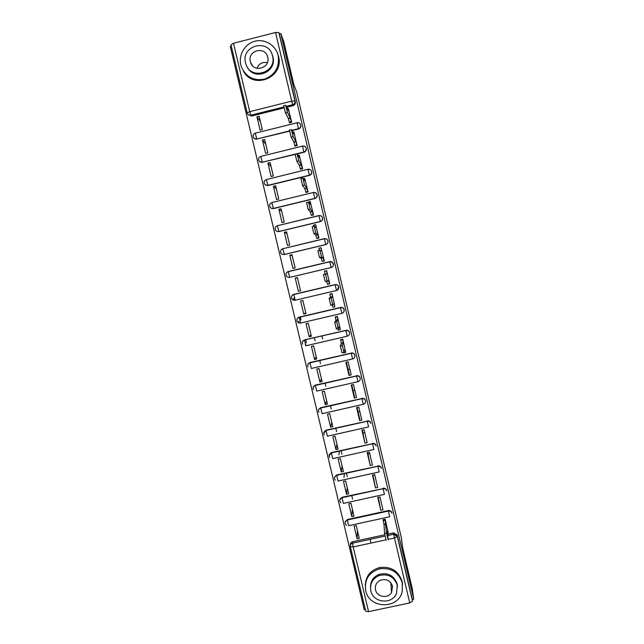 <?xml version="1.0" encoding="UTF-8"?>
<svg xmlns="http://www.w3.org/2000/svg" width="644" height="644" viewBox="0 0 644 644"><rect width="100%" height="100%" fill="white"/><g stroke="black" fill="none" stroke-linecap="round" stroke-linejoin="round"><path stroke-width="0.97" d="M292.038 130.579L298.566 128.961C300.313 128.333 301.054 127.101 300.812 125.242L300.498 124.445M297.254 153.876L304.032 152.209C305.779 151.59 306.528 150.35 306.278 148.506L305.892 147.573M265.256 184.82L268.001 185.544L309.49 175.393C311.229 174.782 311.978 173.55 311.728 171.707L311.157 170.515M271.027 208.109L273.475 208.592L314.932 198.529C316.671 197.917 317.42 196.686 317.17 194.85L315.713 192.902M320.358 221.592C322.097 220.989 322.845 219.765 322.596 217.93L322.515 217.825C322.757 219.668 322.008 220.892 320.269 221.496L278.772 231.502C277.178 231.76 276.01 231.156 275.286 229.699C274.73 227.807 275.399 226.495 277.306 225.754L278.941 231.574L320.358 221.592L318.877 215.579C320.672 215.321 321.887 216.062 322.499 217.777C321.879 216.143 320.664 215.45 318.861 215.716L277.306 225.754L318.852 215.579M325.767 244.607C327.506 244.004 328.255 242.788 328.013 240.961L327.933 240.896C328.174 242.732 327.426 243.947 325.687 244.559L284.229 254.477C282.652 254.726 281.492 254.138 280.76 252.698C280.188 250.814 280.856 249.494 282.772 248.745L284.39 254.509L325.767 244.607L324.302 238.65C326.097 238.401 327.305 239.133 327.925 240.848C327.305 239.214 326.097 238.53 324.294 238.795L282.772 248.745L324.286 238.65M288.279 271.518L289.679 277.387C288.11 277.636 286.966 277.057 286.226 275.648C285.654 273.644 286.33 272.267 288.271 271.518L329.712 261.665C331.507 261.416 332.715 262.148 333.334 263.855L333.342 263.911C333.584 265.739 332.835 266.954 331.097 267.55L289.679 277.387L331.169 267.566C332.908 266.962 333.648 265.755 333.407 263.927L331.33 261.722M337.295 290.178L338.776 286.781C338.164 285.083 336.965 284.35 335.178 284.592L335.113 284.616C336.909 284.374 338.108 285.099 338.728 286.805L338.736 286.862C338.977 288.689 338.229 289.897 336.498 290.492L295.105 300.249C293.567 300.49 292.424 299.927 291.684 298.542C291.072 296.522 291.756 295.137 293.72 294.389L335.113 284.616L336.498 290.492M343.767 312.002L344.154 309.627C343.534 307.937 342.334 307.212 340.555 307.446L340.499 307.51C342.286 307.277 343.485 308.001 344.105 309.692L344.121 309.756C344.363 311.575 343.614 312.783 341.875 313.378L300.531 323.047C299.009 323.288 297.874 322.741 297.126 321.388C296.482 319.36 297.158 317.967 299.138 317.202L340.499 307.51L341.875 313.378M293.946 298.212L294.662 300.273M292.36 299.307L292.328 298.792M294.453 298.526L294.863 300.257M231.301 46.143L230.262 46.408L364.254 609.659L365.269 609.449M305.312 344.226L305.667 345.715M247.175 112.837L230.971 44.758L233.482 43.253L275.552 32.49L278.852 32.57L279.335 33.866L295.33 101.921C295.58 103.781 294.831 105.028 293.084 105.656L286.733 107.242M284.068 107.91L251.49 116.057L250.862 115.212C249.196 115.485 248.012 114.841 247.304 113.288L247.304 113.288M283.73 41.498L280.808 33.488L413.738 599.186L412.257 588.608L402.629 547.641L401.421 537.99L296.578 91.593L293.906 84.815L283.73 41.498M279.335 33.866L280.808 33.488M350.408 545.074C350.247 543.367 350.996 542.256 352.646 541.741L384.766 534.77M387.712 534.134L393.573 532.862L393.709 534.23L397.3 536.468L412.522 601.206L409.753 602.937L368.569 611.647L365.687 611.188L350.384 546.796M412.522 601.206L412.289 599.492L413.738 599.186M388.05 532.113L385.184 519.225L383.003 519.7L383.236 520.666L383.164 519.668M357.114 538.827L359.272 538.36L356.237 525.536L354.071 526.011L357.114 538.827L357.452 530.656M351.833 516.601L353.999 516.126L350.956 503.278L348.782 503.753L351.833 516.601L352.34 509.106M380.781 510.273L382.963 509.79L379.928 496.91L377.746 497.393L380.781 510.273L378.197 497.289M346.544 494.318L348.718 493.843L345.659 480.963L343.494 481.446L346.544 494.318L347.213 487.508M375.524 487.935L377.698 487.452L374.655 474.539L372.482 475.022L375.524 487.935L372.924 474.926M372.957 475.055L374.687 474.668M343.968 477.405L344.419 473.606M341.248 471.988L343.413 471.505L340.354 458.592L338.181 459.075L341.248 471.988L342.077 465.854M370.244 465.54L372.425 465.057L369.374 452.112L367.193 452.603L370.244 465.54L367.644 452.499M368.006 454.044L369.737 453.658M338.865 454.857L339.469 451.09M335.935 449.593L338.108 449.11L335.033 436.165L332.859 436.648L335.935 449.593L336.925 444.143M364.955 443.096L367.136 442.605L364.077 429.629L361.896 430.12L364.955 443.096L362.347 430.023M363.047 432.985L364.778 432.599M330.605 427.149L332.779 426.658L329.696 413.681L327.522 414.173L330.605 427.149L331.765 422.384M359.65 420.596L361.831 420.097L358.772 407.089L356.583 407.588L359.65 420.596L359.746 418.978L357.034 407.483M358.072 411.878L359.803 411.484M325.26 404.641L327.442 404.15L324.351 391.141L322.177 391.641L325.26 404.641L326.589 400.568M354.337 398.032L356.518 397.533L353.451 384.492L351.262 384.991L354.337 398.032L354.49 396.664L351.713 384.887M353.081 390.715L354.82 390.32M319.907 382.085L322.089 381.586L318.989 368.545L316.816 369.044L319.907 382.085L321.404 378.704M349.008 375.42L351.197 374.913L348.114 361.839L345.925 362.347L349.008 375.42L349.217 374.293L346.375 362.242M348.09 369.511L349.829 369.109M314.538 359.473L316.719 358.966L313.62 345.892L311.438 346.4L314.538 359.473L316.204 356.784M345.667 352.284L342.769 339.13L340.571 339.638L340.676 340.064M309.16 336.796L311.342 336.289L308.235 323.183L306.053 323.691L309.16 336.796L310.996 334.816M340.29 329.551L337.4 316.365L335.291 317.218M303.767 314.071L305.948 313.556L302.833 300.41L300.643 300.925L303.767 314.071L305.771 312.791M334.872 306.777L332.03 293.535L329.897 294.316M298.357 291.281L300.539 290.766L297.415 277.588L295.234 278.111L298.357 291.281L300.531 290.71M326.669 270.77L326.967 273.925L325.478 274.159L327.152 281.001L328.569 280.728L329.446 283.867L327.989 284.205M327.555 284.382L329.752 283.867L326.637 270.657L324.487 271.349M295.234 278.111L297.504 277.95M289.8 255.233L292.931 268.435L295.121 267.912L291.99 254.71L289.8 255.233L292.247 255.789M322.443 261.416L324.351 260.957L321.01 247.771M284.358 232.299L287.498 245.533L289.687 245.01L286.548 231.768L284.358 232.299L286.974 233.571M316.961 238.465L318.949 237.99L315.624 224.764M278.9 209.3L282.048 222.574L284.237 222.043L281.09 208.769L278.9 209.3L281.694 211.296M311.511 215.458L313.523 214.967L310.207 201.709M273.426 186.253L276.59 199.56L278.78 199.02L275.624 185.714L273.426 186.253L276.397 188.974M306.069 192.379L305.787 192.025L305.884 192.427L308.09 191.888L304.773 178.589M267.944 163.141L271.108 176.48L273.306 175.941L270.142 162.602L267.944 163.141L271.084 166.587M300.603 169.251L300.321 168.8L300.434 169.292L302.64 168.752L299.315 155.413M262.446 139.973L265.618 153.344L267.815 152.805L264.644 139.426L262.446 139.973L265.763 144.151M295.137 146.059L294.831 145.528L294.968 146.099L297.174 145.552L293.849 132.181M256.932 116.749L260.112 130.152L262.309 129.605L259.13 116.202L256.932 116.749L260.426 121.66M289.655 122.803L289.333 122.183L289.486 122.843L291.7 122.296L288.367 108.892M322.7 339.01L321.968 335.91M289.583 131.191L256.795 139.024C255.145 139.289 253.969 138.661 253.261 137.124C252.746 135.224 253.414 133.904 255.282 133.163L256.795 139.024L289.526 130.901M295.121 154.407L262.309 162.232C260.675 162.497 259.5 161.869 258.783 160.356C258.26 158.456 258.936 157.136 260.804 156.403L262.309 162.232L303.912 151.976L302.511 146.011C304.322 145.745 305.53 146.486 306.15 148.225L306.158 148.265C306.407 150.116 305.659 151.356 303.912 151.976L304.032 152.209M292.199 295.411L293.857 294.348L335.178 284.592M297.391 318.506L299.267 317.122L340.555 307.446M302.632 341.505L304.668 339.839L345.868 330.356C347.655 330.114 348.855 330.839 349.475 332.521L349.491 332.594C349.732 334.413 348.984 335.613 347.245 336.2L305.932 345.788L304.515 340.121C302.519 340.909 301.867 342.27 302.559 344.186C301.875 342.141 302.543 340.732 304.548 339.968L345.868 330.356L347.245 336.2M307.921 364.407L310.054 362.5L351.23 353.137C353.009 352.896 354.208 353.62 354.828 355.295L354.844 355.375C355.086 357.187 354.337 358.386 352.606 358.966L351.23 353.137L309.941 362.661L311.326 368.473L352.582 358.974M313.226 387.213L315.423 385.096L356.575 375.863C358.346 375.629 359.545 376.346 360.165 378.012L360.189 378.1C360.423 379.904 359.674 381.095 357.943 381.675L356.575 375.863L315.327 385.305L316.703 391.101L357.919 381.683M318.619 409.632L320.776 407.644L361.912 398.523C363.675 398.298 364.866 399.006 365.486 400.665L365.51 400.769C365.752 402.564 365.003 403.756 363.272 404.327L361.912 398.523L320.688 407.894L322.064 413.673L363.24 404.335M323.9 432.349L326.122 430.136L367.225 421.136C368.98 420.91 370.171 421.619 370.799 423.261L370.831 423.374M329.197 454.97L331.451 452.563L372.53 443.692C374.277 443.466 375.46 444.167 376.096 445.793L376.128 445.93M334.494 477.494L336.772 474.942L377.827 466.192C379.549 465.966 380.733 466.65 381.369 468.252L381.417 468.421M339.791 499.937L342.077 497.265L383.108 488.635C384.798 488.41 385.973 489.078 386.633 490.639L386.69 490.865M345.079 522.308L347.366 519.531L388.332 510.571L388.372 511.014C390.006 510.797 391.174 511.433 391.858 512.922L391.954 513.244M370.992 543.085L370.107 539.35M352.614 499.116L351.761 495.534M347.293 476.665L346.456 473.155M341.956 454.165L341.135 450.719M336.603 431.601L335.806 428.228M331.241 408.98L330.461 405.672M325.864 386.303L325.099 383.067M320.479 363.57L319.73 360.407M315.077 340.781L314.344 337.689M253.913 138.17L257.004 139.281M259.564 161.515L262.511 162.441M282.78 248.697L282.153 248.978M288.238 271.575L287.103 272.227M349.523 332.481L349.507 332.417C348.887 330.726 347.696 330.01 345.917 330.243M354.868 355.222L354.852 355.142C354.232 353.467 353.033 352.751 351.262 352.984M360.197 377.899L360.181 377.811C359.561 376.152 358.362 375.436 356.599 375.669M365.518 400.528L365.494 400.423C364.874 398.773 363.683 398.064 361.92 398.29M370.823 423.092L370.791 422.979C370.163 421.337 368.98 420.637 367.233 420.862M376.112 445.608L376.08 445.463C375.444 443.845 374.261 443.144 372.522 443.37M381.393 468.059L381.345 467.89C380.709 466.296 379.525 465.604 377.811 465.829M386.658 490.454L386.593 490.237C385.941 488.675 384.766 488.007 383.075 488.233M391.906 512.801L391.81 512.471C391.133 510.99 389.966 510.354 388.332 510.571M248.109 114.503L251.49 116.057M412.289 599.492L397.147 535.092L393.573 532.862M305.691 339.702L306.423 342.793M300.998 319.963L300.281 316.937M298.631 321.163L299.041 322.877M293.97 300.217L293.753 298.454M385.901 524.144L384.001 524.554L383.228 520.666L385.12 520.255L386.529 533.047L388.139 539.833L387.455 530.753L388.115 532.958L387.97 531.075M386.175 540.26L384.565 533.474L384.001 524.554M385.048 519.257L385.12 520.255M402.299 582.868C398.66 572.266 391.19 567.565 379.888 568.757C368.956 572.178 364.23 579.479 365.703 590.661C369.125 609.087 398.781 609.578 402.283 591.216L402.299 582.868M402.589 584.366L402.154 581.548C398.531 570.986 391.093 566.309 379.839 567.501C370.525 570.117 365.655 576.163 365.237 585.654M370.485 587.28C370.485 581.234 373.279 576.952 378.873 574.44C387.849 572.218 393.943 575.39 397.163 583.963L397.501 586.354M397.284 585.187C394.048 576.581 387.921 573.393 378.913 575.631C372.417 578.723 369.72 583.786 370.831 590.822C373.101 603.017 392.204 604.901 396.559 593.325L397.284 585.187M375.524 589.824C376.893 597.101 387.938 598.968 391.544 592.52L392.566 586.193C390.103 580.123 385.78 578.248 379.614 580.558C376.185 582.756 374.824 585.839 375.524 589.824M278.168 55.521L278.063 55.11C275.535 45.016 264.644 38.551 254.766 41.272C244.857 43.848 238.369 54.933 240.832 65.004L241.347 66.775C246.008 77.135 253.841 81.225 264.845 79.043C275.254 74.712 279.697 66.871 278.168 55.521M243.513 71.234C253.374 90.232 284.439 77.232 278.554 56.479L277.387 53.001M271.905 53.959L272.927 56.857C277.25 72.096 254.211 81.345 247.377 67.161M272.541 55.972L272.428 55.537C268.427 38.06 240.743 45.627 245.557 62.83L245.879 63.981C250.588 80.709 277.202 72.772 272.541 55.972M250.347 61.615L250.524 62.275C253.486 73.142 270.754 68.063 267.735 57.195L267.638 56.833C264.974 45.66 247.264 50.578 250.347 61.615M256.932 68.296C258.96 63.611 262.438 61.735 267.357 62.685M342.672 339.155L343.204 342.858L341.288 343.3L340.773 339.589M343.928 352.34L341.98 352.791L340.33 345.997L341.288 343.3M343.204 342.858L342.31 345.538L343.96 352.332L344.79 349.603L345.772 351.906M337.343 316.381L337.802 319.939L335.886 320.39L335.444 316.824M337.802 319.939L336.715 321.807L338.374 328.617L339.396 326.701L340.233 329.672L338.325 330.114L337.537 327.369M338.35 328.617L336.393 329.076L334.735 322.274L335.886 320.39M340.443 329.253L340.233 329.672M332.038 293.567L332.393 296.964L330.477 297.415L329.849 294.324L330.243 293.962M332.393 296.964L331.105 298.019L332.771 304.837L333.986 303.743L334.848 306.794L332.94 307.244L332.127 304.411M332.763 304.837L330.783 305.304L329.124 298.486L330.477 297.415M325.019 274.264L324.447 271.213L326.355 270.754M327.538 284.318L326.653 281.178L325.164 281.468L323.489 274.626L325.494 273.958M328.569 280.728L326.653 281.178M321.284 247.916L321.525 250.83L319.843 250.234L321.517 257.101L323.127 257.648L324.029 260.876L322.121 261.327L321.211 258.107L319.537 257.568L317.846 250.709L319.843 250.041M319.384 250.339L319.022 248.19L320.929 247.739M323.127 257.648L321.211 258.107M315.89 225.006L316.067 227.678L314.183 226.237L315.874 233.136L317.677 234.513L318.603 237.829L316.687 238.288L315.761 234.971L313.886 233.611L312.187 226.72L314.183 226.06M313.749 226.342L313.588 225.11L315.479 224.659M312.364 241.653L311.897 241.709M309.965 242.168L310.44 242.112M317.677 234.513L315.761 234.971M310.48 202.039L310.03 201.644L310.601 204.47L308.508 202.184L310.207 209.107L312.219 211.321L313.161 214.718L311.245 215.185L310.295 211.787L308.218 209.582L306.552 202.49M308.13 202.272L310.022 201.516M312.219 211.321L310.295 211.787M305.055 179.016L304.556 178.436L305.119 181.197L302.825 178.058L304.532 185.013L306.737 188.064L307.703 191.558L305.787 192.025L304.813 188.531L302.543 185.496L300.869 178.38M306.737 188.064L304.813 188.531M299.621 155.929L299.074 155.172L299.629 157.869L297.117 153.868L298.84 160.855L301.247 164.751L302.237 168.334L300.321 168.8L299.323 165.226L296.852 161.346L295.169 154.214M302.519 168.776L302.237 168.334M301.247 164.751L299.323 165.226M294.171 132.785L293.575 131.835L294.115 134.475L291.394 129.605L293.133 136.633L295.741 141.382L296.747 145.053L294.831 145.528L293.817 141.857L291.144 137.132L289.454 129.975M297.045 145.584L296.747 145.053M295.741 141.382L293.817 141.857M288.705 109.585L288.061 108.442L288.593 111.026L285.662 105.278L287.417 112.354L290.227 117.949L291.249 121.708L289.333 122.183L288.295 118.432L285.421 112.853L283.73 105.68M291.571 122.328L291.249 121.708M290.227 117.949L288.295 118.432M297.061 122.779L297.029 122.706C298.84 122.441 300.056 123.181 300.676 124.92L300.684 124.96C300.933 126.82 300.176 128.059 298.43 128.687L291.893 130.313M298.566 128.961L297.029 122.706M266.495 179.539L307.977 169.259C309.788 169.002 310.996 169.734 311.616 171.473L311.624 171.513C311.873 173.365 311.124 174.596 309.378 175.208L267.815 185.375C266.189 185.641 265.014 185.021 264.298 183.524C263.766 181.632 264.442 180.32 266.318 179.579L268.001 185.544M309.49 175.393L307.953 169.38C309.764 169.106 310.988 169.807 311.616 171.473L311.72 171.666M271.897 202.554L313.435 192.451C315.238 192.194 316.446 192.926 317.065 194.657L317.073 194.697C317.323 196.541 316.574 197.772 314.827 198.384L273.298 208.471C271.688 208.728 270.52 208.117 269.804 206.635C269.256 204.752 269.925 203.44 271.816 202.699L273.475 208.592M314.932 198.529L313.411 192.58C315.222 192.306 316.437 192.999 317.065 194.657L317.162 194.802M331.169 267.566L329.712 261.665M293.084 105.656L292.682 104.755L286.298 106.349M283.859 106.952L250.862 115.212L249.735 111.653L291.708 101.14L275.552 32.49M233.482 43.253L249.735 111.653L247.183 112.917M352.646 541.741L352.566 543.15L385.04 536.114L352.566 543.15C350.851 543.705 350.111 544.864 350.344 546.635L353.194 546.933L368.569 611.647M387.817 535.51L393.709 534.23L387.817 535.542M409.753 602.937L394.474 537.998L388.107 539.382M385.933 539.849L353.194 546.933L352.566 543.182C350.851 543.769 350.111 544.937 350.344 546.692M255.435 133.131L296.989 122.795C298.808 122.513 300.04 123.229 300.676 124.92L300.804 125.202M260.973 156.363L302.479 146.116C304.298 145.842 305.522 146.542 306.15 148.225L306.27 148.466M293.857 294.348L295.105 300.249M299.267 317.122L300.531 323.047M304.668 339.839L345.876 330.509C347.663 330.251 348.863 330.927 349.475 332.521L349.507 332.417M310.054 362.5L309.941 362.661C307.913 363.449 307.252 364.874 307.985 366.935C307.252 364.995 307.896 363.627 309.917 362.822L351.238 353.282C353.017 353.033 354.208 353.709 354.828 355.295L354.852 355.142M315.423 385.096L315.327 385.305C313.258 386.118 312.614 387.567 313.411 389.644C312.614 387.68 313.242 386.287 315.302 385.458L356.583 375.999C358.354 375.758 359.545 376.426 360.165 378.012L360.181 377.811M320.776 407.644L320.688 407.894C318.579 408.739 317.959 410.212 318.828 412.313C317.959 410.325 318.571 408.892 320.672 408.03L361.92 398.66C363.683 398.419 364.874 399.087 365.486 400.665L365.494 400.423M326.122 430.136L367.225 421.136L368.585 426.924L327.418 436.197L326.033 430.554C323.868 431.456 323.28 432.921 324.262 434.941M331.451 452.563L372.53 443.692L373.89 449.464M373.85 449.48L332.755 458.657L331.378 453.014C329.14 453.98 328.585 455.493 329.712 457.562M336.772 474.942L377.827 466.192L379.179 471.947M379.131 471.963L338.076 481.06L336.707 475.409C334.365 476.48 333.866 478.065 335.21 480.158C333.866 477.969 334.365 476.359 336.715 475.32L377.835 466.28C379.558 466.047 380.733 466.707 381.369 468.252L381.345 467.89M342.077 497.265L383.108 488.635L384.452 494.375M384.404 494.391L343.389 503.407L342.02 497.756C339.525 498.979 339.122 500.646 340.805 502.771M347.366 519.531L347.325 519.99L388.372 511.014L389.717 516.746M389.66 516.762L348.686 525.697L347.325 520.038C344.612 521.527 344.371 523.314 346.593 525.399C344.363 523.234 344.612 521.431 347.325 519.99L388.372 511.07C390.014 510.837 391.174 511.457 391.858 512.922L391.81 512.471M339.734 500.605C339.791 499.092 340.555 498.118 342.028 497.683L383.108 488.707C384.806 488.474 385.973 489.118 386.633 490.639L386.593 490.237M329.092 455.791L331.386 452.901L372.538 443.796C374.285 443.563 375.468 444.223 376.096 445.793L376.08 445.463M323.747 433.291L326.041 430.425L367.233 421.257C368.988 421.015 370.179 421.683 370.799 423.261L370.791 422.979M397.147 535.092L397.3 536.468L394.474 537.998L393.709 534.262L397.09 535.872L396.937 534.496M295.33 101.921L294.936 101.003C295.185 102.871 294.437 104.119 292.682 104.755L291.708 101.14L294.936 101.003L278.852 32.57M385.853 523.926L383.953 524.337M388.042 532.974L387.632 533.063M385.112 520.207L383.22 520.618M386.529 532.99L384.565 533.417M343.147 342.64L341.24 343.083M345.587 352.485L343.703 352.92M342.544 339.477L340.636 339.919M342.31 345.345L340.33 345.804M337.746 319.722L335.838 320.165M337.166 316.623L335.258 317.073M336.723 321.614L334.735 322.072M332.336 296.739L330.42 297.19M331.765 293.72L329.857 294.171M334.043 303.968L333.632 304.057M331.113 297.818L329.132 298.285M326.911 273.708L325.88 273.95M328.617 280.945L326.701 281.404M327.152 281.001L325.164 281.468M323.183 257.874L321.267 258.325M321.517 257.101L319.537 257.568M317.733 234.738L315.81 235.197M315.874 233.136L313.886 233.611M312.268 211.546L310.352 212.005M310.207 209.107L308.218 209.582M306.794 188.29L304.87 188.756M304.532 185.013L302.543 185.496M301.303 164.977L299.38 165.452M298.84 160.855L296.852 161.346M295.797 141.608L293.873 142.083M293.133 136.633L291.144 137.132M290.275 118.174L288.351 118.657M287.417 112.354L285.421 112.853M344.154 309.627L344.105 309.692C343.494 308.09 342.294 307.413 340.499 307.671L299.098 317.371C297.134 318.144 296.473 319.48 297.126 321.388M338.776 286.781L338.728 286.805C338.108 285.187 336.909 284.511 335.113 284.769L293.672 294.558C291.724 295.314 291.064 296.651 291.684 298.542M333.399 263.871L333.334 263.855C332.715 262.237 331.507 261.553 329.712 261.81L288.23 271.679C286.298 272.436 285.63 273.756 286.226 275.648M230.971 44.758L247.175 112.877M350.36 546.748L365.687 611.188M386.529 533.047L384.565 533.474M379.888 568.757L379.839 567.501M378.873 574.44L378.913 575.631M390.819 582.675L391.544 592.52M278.063 55.11L278.458 56.06M272.815 56.414L272.428 55.537M252.311 65.479L250.524 62.275M342.544 339.63L340.636 340.072M342.31 345.538L340.33 345.997M337.158 316.784L335.25 317.226M336.715 321.807L334.735 322.274M331.765 293.873L329.849 294.324M331.105 298.019L329.124 298.486M326.347 270.907L324.439 271.366M325.478 274.159L323.489 274.626M320.921 247.884L319.005 248.343M319.843 250.234L317.846 250.709M315.479 224.796L313.564 225.255M314.183 226.237L312.187 226.72M310.03 201.644L308.54 202.007M308.508 202.184L306.52 202.667M304.556 178.436L303.421 178.718M302.825 178.058L300.829 178.541M299.074 155.172L298.156 155.397M297.117 153.868L295.121 154.359M293.575 131.835L292.811 132.028M291.394 129.605L289.398 130.104M288.061 108.442L287.409 108.603M285.662 105.278L283.658 105.785"/></g></svg>
